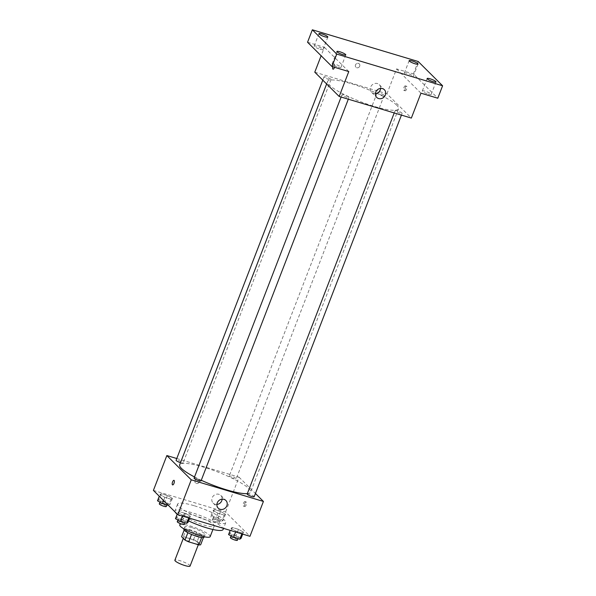 <?xml version="1.0" encoding="UTF-8"?>
<svg xmlns="http://www.w3.org/2000/svg" width="596" height="596" viewBox="0 0 596 596"><rect width="100%" height="100%" fill="white"/><g stroke="black" fill="none" stroke-linecap="round" stroke-linejoin="round"><path stroke-width="0.45" stroke-dasharray="2.98 2.23" d="M190.072 566.066A8.143 1.505 21.1 0 0 189.692 565.299A8.143 1.505 21.1 0 0 181.504 561.179A8.143 1.505 21.1 0 0 174.874 560.203M198.341 542.889A8.143 1.505 21.1 0 0 190.154 538.777A8.143 1.505 21.1 0 0 183.523 537.801A8.143 1.505 21.1 0 0 190.578 542.137A8.143 1.505 21.1 0 0 198.721 543.664A8.143 1.505 21.1 0 0 198.341 542.889M183.412 536.586L193.544 539.618A10.512 1.937 21.1 0 1 197.224 541.369L200.107 533.897A10.512 1.937 21.1 0 0 196.419 532.146L186.295 529.114L183.412 536.586A10.512 1.937 21.1 0 0 181.594 536.683M197.224 541.369L200.651 544.774M196.419 532.146L193.544 539.618M200.107 533.897L203.437 537.555M186.295 529.114A10.512 1.937 21.1 0 0 184.477 529.218L184.134 530.105M203.534 537.309A10.512 1.937 21.1 0 1 201.709 537.406L191.584 534.374A10.512 1.937 21.1 0 1 187.896 532.623L184.477 529.218M183.873 529.352A10.862 2.004 -158.9 0 1 190.75 530.023A10.862 2.004 -158.9 0 1 204.137 537.175M191.711 527.534A10.862 2.004 21.1 0 0 184.834 526.864A10.862 2.004 21.1 0 0 194.244 532.645A10.862 2.004 21.1 0 0 205.099 534.679A10.862 2.004 21.1 0 0 204.584 533.651A10.862 2.004 21.1 0 0 191.711 527.534M179.769 524.912A16.293 3.01 -158.9 0 1 190.087 525.918A16.293 3.01 -158.9 0 1 210.165 536.638M194.169 515.339A16.293 3.01 -158.9 0 1 214.247 526.059A16.293 3.01 -158.9 0 1 197.961 522.997A16.293 3.01 -158.9 0 1 183.851 514.326A16.293 3.01 -158.9 0 1 194.169 515.339M175.157 512.046A25.792 4.761 -158.9 0 1 174.986 510.906A25.792 4.761 -158.9 0 1 191.316 512.508A25.792 4.761 -158.9 0 1 223.113 529.479M188.552 520.882A25.792 4.761 -158.9 0 1 177.176 514.229M193.961 505.661A25.792 4.761 21.1 0 0 177.623 504.06A25.792 4.761 21.1 0 0 199.973 517.79A25.792 4.761 21.1 0 0 225.75 522.632A25.792 4.761 21.1 0 0 224.543 520.189A25.792 4.761 21.1 0 0 193.961 505.661M159.899 494.591L161.196 493.704L167.446 495.574L172.4 498.33L171.104 499.217L164.854 497.347L159.899 494.591L161.196 493.704L167.446 495.574L172.4 498.33L171.104 499.217L164.854 497.347L159.899 494.591L159.266 496.237M177.861 512.456L179.158 511.569L185.408 513.439L190.362 516.196L189.066 517.082L182.816 515.212L177.861 512.456L179.158 511.569L185.408 513.439L190.362 516.196L189.066 517.082L182.816 515.212L177.861 512.456L177.228 514.102M153.403 490.404L225.571 512.016L249.97 536.296M213.018 510.496L214.307 509.61L220.557 511.48L225.511 514.236L224.223 515.123L217.972 513.253L213.018 510.496L214.307 509.61L220.557 511.48L225.511 514.236L224.223 515.123L217.972 513.253L213.018 510.496L210.611 516.717L211.908 515.831L218.158 517.708L223.113 520.464L221.816 521.344L215.566 519.474L210.611 516.717M230.972 528.361L232.269 527.475L238.519 529.352L243.473 532.109L242.177 532.988L235.927 531.118L230.972 528.361L232.269 527.475L238.519 529.352L243.473 532.109L242.177 532.988L235.927 531.118L230.972 528.361L230.198 530.373M176.774 458.525L239.018 477.165L225.571 512.016M199.273 481.926A2.377 2.153 134.9 0 0 195.644 479.773A2.377 2.153 134.9 0 0 195.495 482.976A2.377 2.153 134.9 0 0 199.273 481.926A2.377 2.153 134.9 0 0 195.644 479.773A2.377 2.153 134.9 0 0 195.495 482.976A2.377 2.153 134.9 0 0 199.28 481.926M247.34 493.615A38.01 7.018 21.1 0 0 250.596 492.177A38.01 7.018 21.1 0 0 248.815 488.578A38.01 7.018 21.1 0 0 210.619 469.38A38.01 7.018 21.1 0 0 179.672 464.813M194.512 476.956A38.01 7.018 21.1 0 0 201.269 480.264M239.018 477.165L255.423 493.481M201.053 480.823A3.747 0.693 21.1 0 0 200.882 480.473A3.747 0.693 21.1 0 0 197.112 478.581A3.747 0.693 21.1 0 0 194.065 478.126M180.506 462.66A3.747 0.693 21.1 0 0 183.091 462.958A3.747 0.693 21.1 0 0 182.92 462.6A3.747 0.693 21.1 0 0 179.15 460.708A3.747 0.693 21.1 0 0 176.103 460.261M236.031 478.506A3.747 0.693 21.1 0 0 232.269 476.614A3.747 0.693 21.1 0 0 229.214 476.167A3.747 0.693 21.1 0 0 232.462 478.163A3.747 0.693 21.1 0 0 236.21 478.864A3.747 0.693 21.1 0 0 236.031 478.506M247.176 494.032A3.747 0.693 -158.9 0 1 250.923 494.74A3.747 0.693 -158.9 0 1 254.172 496.729M246.297 502.063A2.377 0.901 -73.3 0 0 246.141 501.966A2.377 0.901 -73.3 0 0 244.591 503.978A2.377 0.901 -73.3 0 0 244.777 506.511A2.377 0.901 -73.3 0 0 246.245 504.723A2.377 0.901 -73.3 0 0 246.297 502.063M245.083 501.698A2.377 0.901 -73.3 0 0 244.926 501.601A2.377 0.901 -73.3 0 0 243.377 503.613A2.377 0.901 -73.3 0 0 243.563 506.153A2.377 0.901 -73.3 0 0 245.038 504.358A2.377 0.901 -73.3 0 0 245.083 501.698M173.972 480.354L173.972 480.346A2.377 0.901 106.7 0 1 174.159 482.887A2.377 0.901 106.7 0 1 172.609 484.898L172.609 484.898M216.892 504.432A5.431 4.924 -45.1 0 1 213.145 503.121A5.431 4.924 -45.1 0 1 213.48 495.798A5.431 4.924 -45.1 0 1 220.803 495.418A5.431 4.924 -45.1 0 1 222.137 499.157M396.742 105.216A38.01 7.018 21.1 0 0 358.546 86.01A38.01 7.018 21.1 0 0 327.606 81.443A38.01 7.018 21.1 0 0 360.535 101.678A38.01 7.018 21.1 0 0 398.523 108.815A38.01 7.018 21.1 0 0 396.742 105.216M395.282 111.02A3.747 0.693 -158.9 0 1 395.103 110.67A3.747 0.693 -158.9 0 1 398.851 111.37A3.747 0.693 -158.9 0 1 402.099 113.367A3.747 0.693 -158.9 0 1 399.044 112.912A3.747 0.693 -158.9 0 1 395.282 111.02M330.847 79.238A3.747 0.693 21.1 0 0 327.085 77.346A3.747 0.693 21.1 0 0 324.03 76.891A3.747 0.693 21.1 0 0 327.279 78.888A3.747 0.693 21.1 0 0 331.026 79.588A3.747 0.693 21.1 0 0 330.847 79.238M383.958 95.144A3.747 0.693 21.1 0 0 380.196 93.252A3.747 0.693 21.1 0 0 377.149 92.797A3.747 0.693 21.1 0 0 380.39 94.794A3.747 0.693 21.1 0 0 384.137 95.494A3.747 0.693 21.1 0 0 383.958 95.144M348.809 97.103A3.747 0.693 21.1 0 0 345.039 95.211A3.747 0.693 21.1 0 0 341.992 94.764A3.747 0.693 21.1 0 0 345.24 96.753A3.747 0.693 21.1 0 0 348.98 97.461A3.747 0.693 21.1 0 0 348.809 97.103M314.777 72.183L386.946 93.796L411.352 118.075M307.551 42.249L324.388 47.293L321.125 55.748M418.191 61.5L413.393 73.949L437.792 98.221M386.946 93.796L396.556 68.905L413.393 73.949M359.693 66.193A2.377 2.153 134.9 0 0 356.058 64.048A2.377 2.153 134.9 0 0 355.909 67.251A2.377 2.153 134.9 0 0 359.693 66.193A2.377 2.153 134.9 0 0 356.065 64.048A2.377 2.153 134.9 0 0 355.916 67.251A2.377 2.153 134.9 0 0 359.693 66.193M348.787 71.565L324.388 47.293M333.022 69.173L333.022 69.173A2.377 0.901 106.7 0 0 334.572 67.154A2.377 0.901 106.7 0 0 334.386 64.621L334.386 64.621A2.377 0.901 106.7 0 0 332.799 66.782A2.377 0.901 106.7 0 1 334.386 64.621A2.377 0.901 106.7 0 1 334.527 67.296M396.556 68.905L420.955 93.177M406.71 86.331A2.377 0.901 -73.3 0 0 406.554 86.234A2.377 0.901 -73.3 0 0 405.004 88.253A2.377 0.901 -73.3 0 0 405.191 90.786A2.377 0.901 -73.3 0 0 406.666 88.998A2.377 0.901 -73.3 0 0 406.71 86.331M405.503 85.966A2.377 0.901 -73.3 0 0 405.34 85.869A2.377 0.901 -73.3 0 0 403.797 87.888A2.377 0.901 -73.3 0 0 403.976 90.421A2.377 0.901 -73.3 0 0 405.451 88.633A2.377 0.901 -73.3 0 0 405.503 85.966M375.383 93.684A5.431 4.924 -45.1 0 1 371.636 92.373A5.431 4.924 -45.1 0 1 371.978 85.049A5.431 4.924 -45.1 0 1 379.294 84.669A5.431 4.924 -45.1 0 1 380.635 88.409M320.015 49.207A4.753 0.879 21.1 0 0 323.025 49.505A4.753 0.879 21.1 0 0 318.905 46.972A4.753 0.879 21.1 0 0 314.152 46.078A4.753 0.879 21.1 0 0 320.015 49.207M337.969 67.08A4.753 0.879 21.1 0 0 340.986 67.37A4.753 0.879 21.1 0 0 336.859 64.845A4.753 0.879 21.1 0 0 332.106 63.951A4.753 0.879 21.1 0 0 337.969 67.08M410.219 76.228A4.753 0.879 21.1 0 0 413.229 76.519A4.753 0.879 21.1 0 0 409.109 73.986A4.753 0.879 21.1 0 0 404.356 73.099A4.753 0.879 21.1 0 0 410.219 76.228M428.181 94.093A4.753 0.879 21.1 0 0 431.191 94.392A4.753 0.879 21.1 0 0 427.071 91.858A4.753 0.879 21.1 0 0 422.318 90.965A4.753 0.879 21.1 0 0 428.181 94.093M228.573 534.59L229.87 533.703L236.12 535.573L241.075 538.33M238.147 537.45A3.747 0.693 21.1 0 0 234.377 535.558A3.747 0.693 21.1 0 0 231.33 535.111A3.747 0.693 21.1 0 0 234.578 537.1A3.747 0.693 21.1 0 0 238.318 537.808A3.747 0.693 21.1 0 0 238.147 537.45M232.269 527.475L229.87 533.703M238.519 529.352L236.12 535.573M243.473 532.109L242.699 534.113M242.177 532.988L241.842 533.86M235.927 531.118L235.599 531.99M237.357 540.296A3.747 0.693 21.1 0 0 237.186 539.939A3.747 0.693 21.1 0 0 233.416 538.046A3.747 0.693 21.1 0 0 230.369 537.599M175.462 518.676L176.751 517.797L183.002 519.667L187.956 522.424M185.028 521.545A3.747 0.693 21.1 0 0 181.266 519.652A3.747 0.693 21.1 0 0 178.211 519.205A3.747 0.693 21.1 0 0 181.46 521.195A3.747 0.693 21.1 0 0 185.207 521.902A3.747 0.693 21.1 0 0 185.028 521.545M179.158 511.569L176.751 517.797M185.408 513.439L183.002 519.667M190.362 516.196L189.588 518.207M189.066 517.082L188.731 517.954M182.816 515.212L182.48 516.076M184.246 524.391A3.747 0.693 21.1 0 0 184.067 524.033A3.747 0.693 21.1 0 0 180.305 522.141A3.747 0.693 21.1 0 0 177.25 521.694M220.185 519.585A3.747 0.693 21.1 0 0 216.415 517.693A3.747 0.693 21.1 0 0 213.368 517.239A3.747 0.693 21.1 0 0 216.616 519.235A3.747 0.693 21.1 0 0 220.356 519.935A3.747 0.693 21.1 0 0 220.185 519.585M214.307 509.61L211.908 515.831M220.557 511.48L218.158 517.708M225.511 514.236L223.113 520.464M224.223 515.123L221.816 521.344M217.972 513.253L215.566 519.474M219.224 522.074A3.747 0.693 21.1 0 0 215.454 520.181A3.747 0.693 21.1 0 0 212.407 519.727A3.747 0.693 21.1 0 0 215.655 521.723A3.747 0.693 21.1 0 0 219.395 522.431A3.747 0.693 21.1 0 0 219.224 522.074M157.5 500.811L158.797 499.925L165.047 501.795L170.002 504.551L168.437 505.363M167.066 503.68A3.747 0.693 21.1 0 0 163.304 501.787A3.747 0.693 21.1 0 0 160.257 501.333A3.747 0.693 21.1 0 0 163.498 503.329A3.747 0.693 21.1 0 0 167.245 504.03A3.747 0.693 21.1 0 0 167.066 503.68M161.196 493.704L158.797 499.925M167.446 495.574L165.047 501.795M172.4 498.33L170.002 504.551M171.104 499.217L168.705 505.438M164.854 497.347L163.617 500.558M166.284 506.518A3.747 0.693 21.1 0 0 166.105 506.168A3.747 0.693 21.1 0 0 162.343 504.276A3.747 0.693 21.1 0 0 159.296 503.821M198.312 544.722L198.721 543.664M183.3 538.382L183.523 537.801M184.834 526.864L184.022 528.957M205.099 534.679L204.286 536.773M183.851 514.326L180.275 523.593M214.247 526.059L212.914 529.501M177.623 504.06L174.986 510.906M225.75 522.632L223.537 528.376M243.563 506.153L244.777 506.511M244.926 501.601L246.141 501.966M213.145 503.121L218.225 508.172M220.803 495.418L225.884 500.476M327.606 81.443L326.63 83.969M398.523 108.815L250.596 492.177M401.428 115.103L402.099 113.367M394.224 112.949L395.103 110.67M324.03 76.891L322.779 80.14M331.026 79.588L183.091 462.958M377.149 92.797L229.214 476.167M384.137 95.494L236.21 478.864M341.992 94.764L341.113 97.036M348.98 97.461L348.31 99.197M403.976 90.421L405.191 90.786M405.34 85.869L406.554 86.234M371.636 92.373L376.717 97.424M379.294 84.669L384.375 89.728M323.025 49.505L327.83 37.056M314.152 46.078L318.949 33.637M413.229 76.519L418.034 64.077M404.356 73.099L409.161 60.65M431.191 94.392L435.996 81.943M422.318 90.965L427.116 78.516M340.986 67.37L345.784 54.929M332.106 63.951L336.911 51.502M231.33 535.111L231.01 535.938M238.318 537.808L237.983 538.68M178.211 519.205L177.891 520.032M185.207 521.902L184.872 522.767M213.368 517.239L212.407 519.727M220.356 519.935L219.395 522.431M160.257 501.333L159.937 502.167M167.245 504.03L166.91 504.901"/><path stroke-width="0.89" d="M183.3 538.382L174.874 560.203A8.143 1.505 21.1 0 0 181.936 564.539A8.143 1.505 21.1 0 0 190.072 566.066L198.312 544.722M201.671 537.51L198.826 544.878L188.701 541.846A10.512 1.937 21.1 0 1 185.013 540.095L181.594 536.683L184.134 530.105M198.826 544.878A10.512 1.937 21.1 0 0 200.651 544.774L203.437 537.555M204.286 536.773L204.137 537.175A10.862 2.004 -158.9 0 1 193.283 535.133A10.862 2.004 -158.9 0 1 183.873 529.352L184.022 528.957M191.562 534.433L188.701 541.846M187.867 532.697L185.013 540.095M212.914 529.501L210.165 536.638A16.293 3.01 -158.9 0 1 193.879 533.576A16.293 3.01 -158.9 0 1 179.769 524.912L180.275 523.593M223.537 528.376L223.113 529.479A25.792 4.761 -158.9 0 1 188.552 520.882M177.176 514.229A25.792 4.761 -158.9 0 1 175.157 512.046M255.423 493.481L263.417 501.437L249.97 536.296L177.809 514.676L153.403 490.404L166.85 455.553L176.774 458.525M326.63 83.969L179.672 464.813A38.01 7.018 21.1 0 0 194.512 476.956M201.269 480.264A38.01 7.018 21.1 0 0 247.34 493.615M263.417 501.437L191.256 479.825L166.85 455.553M341.113 97.036L194.065 478.126A3.747 0.693 21.1 0 0 197.313 480.123A3.747 0.693 21.1 0 0 201.053 480.823L348.31 99.197M322.779 80.14L176.103 460.261A3.747 0.693 21.1 0 0 180.506 462.66M401.428 115.103L254.172 496.729A3.747 0.693 -158.9 0 1 251.117 496.282A3.747 0.693 -158.9 0 1 247.355 494.389A3.747 0.693 -158.9 0 1 247.176 494.032L394.224 112.949M191.256 479.825L177.809 514.676M226.867 505.766A5.431 4.924 -45.1 0 1 218.225 508.172A5.431 4.924 -45.1 0 1 218.568 500.856A5.431 4.924 -45.1 0 1 225.884 500.476A5.431 4.924 -45.1 0 1 226.867 505.766M172.445 484.801A2.377 0.901 106.7 0 1 172.497 482.142A2.377 0.901 106.7 0 1 173.972 480.346A2.377 0.901 106.7 0 1 174.151 482.887A2.377 0.901 106.7 0 1 172.609 484.898A2.377 0.901 106.7 0 1 172.445 484.801M172.609 484.898A2.377 0.901 106.7 0 1 172.453 484.801A2.377 0.901 106.7 0 1 172.497 482.142A2.377 0.901 106.7 0 1 173.972 480.354M222.137 499.157A5.431 4.924 -45.1 0 1 221.779 500.707A5.431 4.924 -45.1 0 1 216.892 504.432M442.597 85.779L336.755 54.08L312.349 29.8L418.191 61.5L442.597 85.779L437.792 98.221L420.955 93.177L411.352 118.075L339.184 96.463L314.777 72.183L321.125 55.748M312.349 29.8L307.551 42.249L331.95 66.521L336.755 54.08M339.184 96.463L348.787 71.565L331.95 66.521M385.359 95.017A5.431 4.924 -45.1 0 1 376.717 97.424A5.431 4.924 -45.1 0 1 377.059 90.108A5.431 4.924 -45.1 0 1 384.375 89.728A5.431 4.924 -45.1 0 1 385.359 95.017M332.866 69.076A2.377 0.901 106.7 0 1 332.799 66.782A2.377 0.901 106.7 0 0 332.866 69.076A2.377 0.901 106.7 0 0 333.022 69.173A2.377 0.901 106.7 0 1 332.866 69.076M334.527 67.296A2.377 0.901 106.7 0 1 333.022 69.173M380.635 88.409A5.431 4.924 -45.1 0 1 380.278 89.959A5.431 4.924 -45.1 0 1 375.383 93.684M339.921 51.8A4.753 0.879 -158.9 0 1 345.784 54.929A4.753 0.879 -158.9 0 1 342.774 54.631A4.753 0.879 -158.9 0 1 336.911 51.502A4.753 0.879 -158.9 0 1 339.921 51.8M430.133 78.814A4.753 0.879 -158.9 0 1 435.996 81.943A4.753 0.879 -158.9 0 1 432.979 81.645A4.753 0.879 -158.9 0 1 427.116 78.516A4.753 0.879 -158.9 0 1 430.133 78.814M412.171 60.941A4.753 0.879 -158.9 0 1 418.034 64.077A4.753 0.879 -158.9 0 1 415.025 63.779A4.753 0.879 -158.9 0 1 409.161 60.65A4.753 0.879 -158.9 0 1 412.171 60.941M321.967 33.927A4.753 0.879 -158.9 0 1 327.83 37.056A4.753 0.879 -158.9 0 1 324.813 36.766A4.753 0.879 -158.9 0 1 318.949 33.637A4.753 0.879 -158.9 0 1 321.967 33.927M242.699 534.113L241.075 538.33L239.778 539.216L233.528 537.346L228.573 534.59L230.198 530.373M241.842 533.86L239.778 539.216M235.599 531.99L233.528 537.346M231.01 535.938L230.369 537.599A3.747 0.693 21.1 0 0 233.617 539.596A3.747 0.693 21.1 0 0 237.357 540.296L237.983 538.68M189.588 518.207L187.956 522.424L186.667 523.31L180.417 521.433L175.462 518.676L177.228 514.102M188.731 517.954L186.667 523.31M182.48 516.076L180.417 521.433M177.891 520.032L177.25 521.694A3.747 0.693 21.1 0 0 180.499 523.683A3.747 0.693 21.1 0 0 184.246 524.391L184.872 522.767M168.437 505.363L162.455 503.568L157.5 500.811L159.266 496.237M163.617 500.558L162.455 503.568M159.937 502.167L159.296 503.821A3.747 0.693 21.1 0 0 162.537 505.818A3.747 0.693 21.1 0 0 166.284 506.518L166.91 504.901"/></g></svg>

